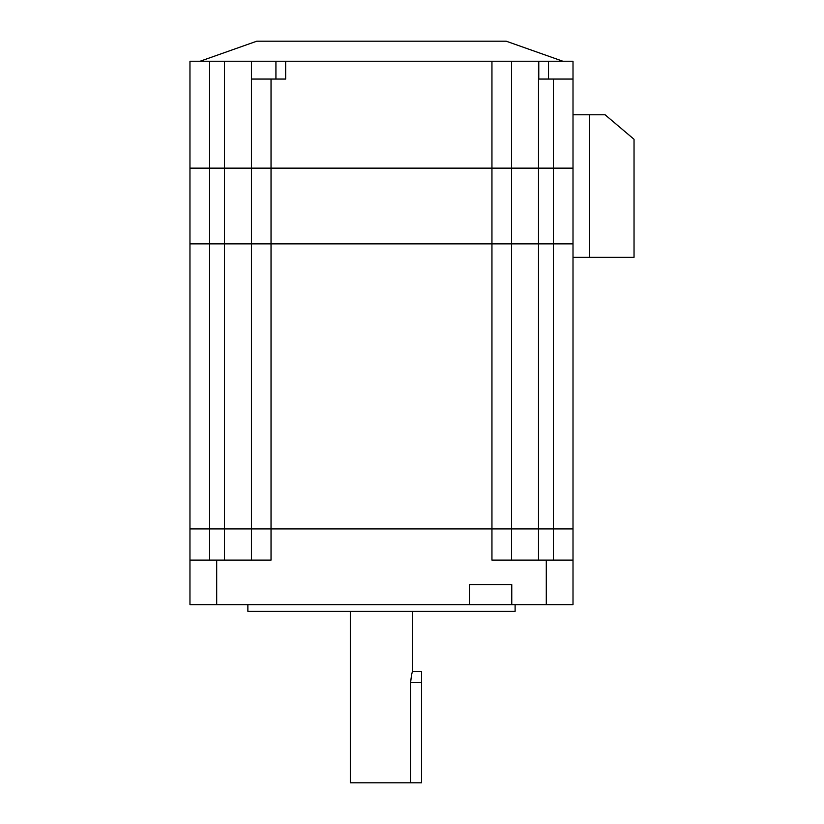 <?xml version="1.0" encoding="UTF-8"?>
<svg xmlns="http://www.w3.org/2000/svg" width="824" height="824" viewBox="0 0 824 824"><rect width="100%" height="100%" fill="white"/><g stroke="black" fill="none" stroke-linecap="round" stroke-linejoin="round"><path stroke-width="1.24" d="M573.01 528.915L511.549 528.915L511.549 243.863L251.433 243.863L251.433 528.915L491.949 528.915L491.949 560.093L573.01 560.093L573.01 243.863L189.963 243.863L189.963 560.093L216.691 560.093L216.691 604.641L573.01 604.641L573.01 528.915L189.963 528.915L209.564 528.915L209.564 243.863L189.963 243.863L189.963 61.244L573.01 61.244L573.01 79.063L538.783 79.063L538.783 61.244M515.113 604.641L515.113 611.315L247.87 611.315L247.87 604.641M350.313 611.315L350.313 782.8L410.609 782.8L410.609 682.581C411.32 675.814 412 672.106 412.669 671.447L412.669 611.315M553.419 560.093L553.419 243.863L573.01 243.863L573.01 168.137L271.034 168.137L271.034 560.093L216.691 560.093M189.963 560.093L189.963 604.641L216.691 604.641M511.766 604.641L511.766 584.597L469.453 584.597L469.453 604.641M251.433 560.093L251.433 528.915L209.564 528.915L209.564 560.093M511.549 528.915L511.549 560.093M410.609 782.8L421.579 782.8L421.579 671.447L412.669 671.447M589.49 257.315L589.49 114.783L605.084 114.783L634.037 139.287L634.037 257.315L573.01 257.315M589.49 114.783L573.01 114.783M573.01 79.063L573.01 168.137L189.963 168.137L209.564 168.137L209.564 243.863L251.433 243.863L251.433 168.137L209.564 168.137L209.564 61.244M553.419 79.063L553.419 243.863L511.549 243.863L511.549 61.244M562.895 61.244L506.204 41.2L256.779 41.2L200.088 61.244M271.034 79.063L271.034 168.137L251.433 168.137L251.433 79.063L285.66 79.063L285.66 61.244M251.433 79.063L251.433 61.244M538.494 560.093L538.494 61.244M491.949 528.915L491.949 61.244M224.488 560.093L224.488 61.244M546.291 560.093L546.291 604.641M410.609 682.581L421.579 682.581M275.927 79.063L275.927 61.244M548.516 79.063L548.516 61.244"/></g></svg>
